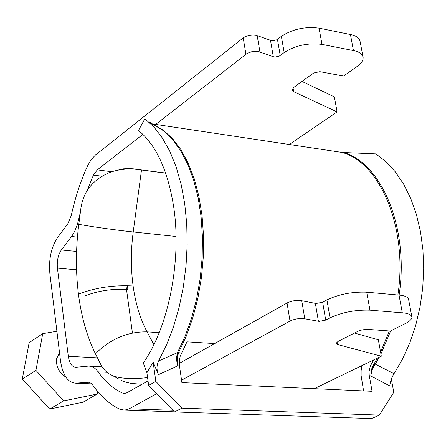 <?xml version="1.0" encoding="UTF-8"?>
<svg xmlns="http://www.w3.org/2000/svg" width="446" height="446" viewBox="0 0 446 446"><rect width="100%" height="100%" fill="white"/><g stroke="black" fill="none" stroke-linecap="round" stroke-linejoin="round"><path stroke-width="0.67" d="M59.513 352.647L56.631 358.707C55.817 366.294 58.85 372.41 65.74 377.06M60.779 362.821L60.388 359.844M56.904 331.239L42.727 333.675L35.931 370.381L63.627 400.887L97.222 394.052L97.646 391.488M42.727 333.675L29.157 342.662L22.3 378.994L35.931 370.381M22.3 378.994L49.684 409.066L63.627 400.887M49.684 409.066L83.062 402.197L97.222 394.052M76.55 269.802L57.422 268.113L68.305 356.282L97.473 357.854M319.057 28.148L321.99 44.394L353.444 50.565L350.45 34.52L319.057 28.148C305.097 26.381 292.537 29.107 281.365 36.338L276.431 39.967L272.021 40.809L255.77 35.15C251.031 34.565 246.844 35.479 243.215 37.888L95.316 155.163L91.207 159.556L87.678 165.661C80.642 180.992 75.157 197.656 71.226 215.647L67.742 223.925L57.623 237.456C51.212 247.156 48.625 259.176 49.863 273.515L60.544 361.132C62.758 375.242 67.77 382.596 75.58 383.192L88.592 382.267L90.828 383.147L92.807 385.182C100.645 396.316 109.621 404.321 119.734 409.194L124.668 410.153L129.145 408.787L172.931 410.287M314.307 388.672L381.319 356.209L337.51 344.507L336.033 343.364L337.996 341.469L359.521 330.469L365.954 329.243L390.362 331.032L405.18 323.629C409.434 321.549 411.691 319.414 411.948 317.229C411.485 314.753 408.274 313.282 402.32 312.813L369.951 310.165C355.468 309.719 342.154 312.278 330.012 317.836L325.725 320.117L319.119 321.382L302.511 318.383L296.289 318.935L291.372 320.345L181.544 380.187M156.747 393.718L129.145 408.787M402.32 312.813L399.014 295.09L366.707 292.191L369.951 310.165M126.073 393.143L122.299 392.993L124.668 393.439L126.999 392.72L148.027 380.923M179.281 363.39L288.384 302.288L293.278 300.86L299.483 300.314L316.069 303.503L322.653 302.226L326.912 299.896C338.993 294.226 352.256 291.656 366.707 292.191M399.014 295.09C404.957 295.603 408.168 297.136 408.647 299.695L411.948 317.229M354.475 333.05L378.342 339.757L381.319 356.209M289.326 144.493L337.092 111.901L293.685 91.681L292.163 89.919L293.897 87.316L313.722 72.96L319.827 71.655L343.554 76.026L357.196 66.398C361.115 63.694 363.1 60.779 363.144 57.64C362.464 54.033 359.231 51.675 353.444 50.565M321.99 44.394C308.002 42.699 295.391 45.425 284.169 52.561L279.207 56.14L275.243 56.999L273.286 56.703L257.732 51.346L251.784 51.697L247.168 53.375L155.687 124.406M142.91 134.357L97.278 169.865L111.784 171.732M337.092 111.901L334.377 96.888L302.014 81.434M350.45 34.52C356.231 35.663 359.465 38.072 360.156 41.746L363.144 57.64M122.299 392.993C113.239 388.784 105.178 381.743 98.12 371.864C95.215 367.894 91.943 365.976 88.308 366.116L75.798 367.264C71.918 366.963 69.42 363.3 68.305 356.282M57.422 268.113C56.793 260.882 58.103 254.839 61.336 249.989L72.18 235.627L74.588 231.53L77.52 224.02L80.386 212.263M86.669 191.59L93.426 175.1L97.278 169.865M84.796 291.768L85.27 295.737C98.549 290.675 112.743 288.568 127.851 289.409L127.383 285.68M176.025 236.486L133.215 231.97C130.79 250.44 130.75 268.442 133.109 285.981C135.539 303.492 140.189 318.778 147.057 331.846C127.645 331.59 110.441 338.91 95.444 353.795L100.439 363.802C103.243 369.478 107.43 373.503 113.005 375.872L118.207 378.648M115.798 170.617L123.247 168.828L130.544 168.521L165.656 173.042M133.109 285.981C113.702 284.882 95.483 287.592 78.446 294.104C75.636 271.43 75.759 248.182 78.808 224.355L80.62 210.428C82.655 191.942 92.829 179.119 111.132 171.944C119.946 169.179 128.626 168.343 137.19 169.435L165.7 173.176M141.494 170.004L133.215 231.97C113.869 229.846 95.734 227.309 78.808 224.355M141.984 384.313L130.895 383.382L125.27 382.01L121.451 380.483M147.57 377.572C133.259 379.373 121.736 378.805 113.005 375.872M78.446 294.104C81.345 316.755 87.009 336.652 95.444 353.795M132.429 333.011L125.995 285.652M144.866 118.775L138.494 130.472C156.044 144.844 167.746 170.149 173.605 206.386C181.968 259.918 168.582 327.247 143.283 362.927L146.912 372.784L153.14 362.068L158.414 374.707C156.474 369.734 156.54 365.151 158.609 360.965L166.603 344.775L173.5 326.773L179.119 307.339L183.334 286.856L186.043 265.766L187.175 244.52L186.718 223.574L184.683 203.398L181.132 184.393L176.153 166.96L169.87 151.428L162.444 138.087L154.048 127.149L144.866 118.775M214.604 343.571L186.969 341.837L180.195 356.192L179.325 361.059L179.493 365.904L177.764 365.815L158.414 374.707M391.332 378.916L393.773 392.307L379.423 415.103L371.585 418.577L174.57 411.965L181.879 408.146L155.832 381.43L148.646 385.428L174.57 411.965M373.793 359.855L370.275 366.105L369.093 371.406L369.193 375.03L372.07 391.315L181.896 382.618L179.493 365.904M155.832 381.43L153.14 362.068M379.423 415.103L181.879 408.146M372.505 367.677L371.334 369.673L370.793 375.956L372.505 367.677L374.573 364.048L373.938 364.075L377.455 358.082M380.583 352.139L389.375 330.96M397.882 294.99C408.04 228.597 380.65 163.158 342.221 152.443L152.376 123.91M153.335 124.523L163.214 130.12L172.463 138.5L180.853 149.538L188.195 163.08L194.272 178.835L198.944 196.508L202.06 215.68L203.532 235.956L203.315 256.824L201.408 277.78L197.857 298.335L192.756 317.97L186.238 336.256L178.489 352.753L177.168 358.924L177.764 365.815L176.298 358.868L177.932 352.652L181.522 352.931M146.912 372.784L148.646 385.428M150.57 123.458L149.343 121.981L153.708 124.757L150.57 123.458M158.609 360.965L177.447 352.641L185.112 336.284L191.568 318.176L196.636 298.748L200.198 278.404L202.155 257.654L202.456 236.965L201.101 216.828L198.141 197.734L193.653 180.089L187.766 164.279L180.636 150.614L172.451 139.364L163.403 130.706L153.708 124.757L150.631 123.525M361.829 365.653L361.132 370.704L361.126 375.738L363.596 390.925M342.221 152.443L343.755 152.51C382.06 163.565 409.238 228.893 399.12 295.101M343.755 152.51L375.844 153.87L386.03 161.736L395.362 171.894L403.658 184.187L410.71 198.42L416.363 214.32L420.478 231.597L422.942 249.883L423.7 268.821L422.724 287.999L420.032 307.01L415.689 325.463L409.796 342.946L402.493 359.142L392.185 376.87L390.529 381.436L389.743 385.929L370.793 375.956L369.321 375.878M379.239 357.218L375.242 364.103L393.952 373.698M390.679 330.871L380.923 354.035M176.298 358.868L177.447 352.641L177.932 352.652M176.884 356.672L177.168 358.924M371.367 363.925L373.938 364.075L371.334 369.673M372.198 369.712L375.242 364.103L374.573 364.048M293.055 88.029L293.685 91.681M337.51 344.507L337.081 342.01M273.286 56.703L270.527 40.519M257.169 35.535L259.912 51.842M277.451 39.354L280.233 55.538M284.169 52.561L281.365 36.338M301.725 300.565L304.757 318.611M315.361 303.403L318.416 321.293M322.653 302.226L325.725 320.117M330.012 317.836L326.912 299.896M290.012 320.986L287.029 302.94M245.908 54.195L243.215 37.888M91.709 383.878L75.725 383.181M88.81 382.294L87.762 382.25M107.034 372.298L98.12 371.864M76.584 251.444L61.336 249.989M71.538 236.514L77.437 237.11M79.377 219.99L78.58 219.9M101.777 176.153L93.426 175.1M153.881 344.658L147.057 331.846L159.2 332.644M132.847 168.739L137.19 169.435M91.725 383.894L75.58 383.192M87.834 382.244L88.732 382.283M174.431 411.825L124.668 410.153M102.167 366.818L90.125 366.205"/></g></svg>
